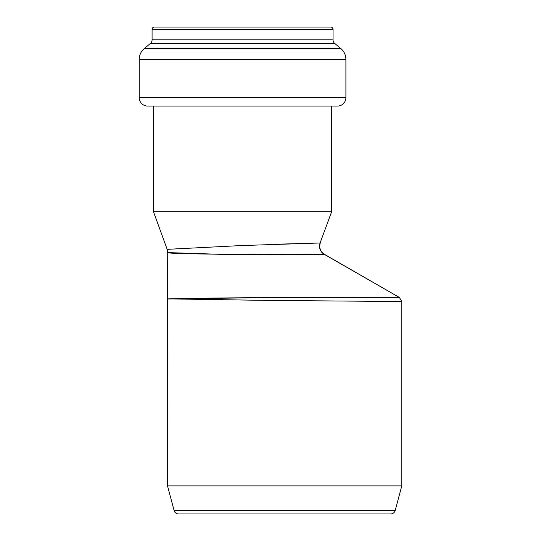 <?xml version="1.0" encoding="UTF-8"?>
<svg xmlns="http://www.w3.org/2000/svg" width="541" height="541" viewBox="0 0 541 541"><rect width="100%" height="100%" fill="white"/><g stroke="black" fill="none" stroke-linecap="round" stroke-linejoin="round"><path stroke-width="0.81" d="M182.702 299.139L181.675 299.112M376.042 301.391L381.425 301.425M393.172 301.493L391.062 301.479M167.595 298.936L167.981 299.045A4.673 4.659 -85.8 0 1 167.981 299.004L266.645 297.591L398.913 297.496M167.818 249.32L167.169 249.347L153.475 211.734L153.475 106.077L153.475 211.734L331.64 211.734L320.076 242.983L331.64 211.734L153.475 211.734L167.169 249.347L240.914 245.58L320.076 242.983A9.353 9.332 -91.4 0 0 324.181 254.284L399.441 297.496L324.39 254.284L228.586 254.595L167.73 252.593L167.507 485.892L174.094 510.481A4.673 4.673 0 0 0 178.611 513.95L390.683 513.95A4.673 4.673 0 0 0 395.194 510.481L174.094 510.481A4.673 4.673 0 0 0 178.611 513.95L390.683 513.95A4.673 4.673 0 0 0 395.194 510.481L401.787 485.892L167.507 485.892L174.094 510.481L395.194 510.481L401.787 485.892L401.787 301.547L267.754 300.411L167.507 298.855L167.507 485.892L401.787 485.892L401.787 301.547L397.845 301.52M152.075 39.851A4.673 4.673 0 0 1 150.405 43.436L144.224 48.622A14.025 14.025 0 0 0 139.213 59.368L345.902 59.368A14.025 14.025 0 0 0 340.891 48.622L144.224 48.622L340.891 48.622L334.717 43.436A4.673 4.673 0 0 1 333.046 39.851L333.046 29.39A2.34 2.34 0 0 0 330.707 27.05L154.415 27.05A2.34 2.34 0 0 0 152.075 29.39L333.046 29.39L152.075 29.39L152.075 39.851L333.046 39.851A4.673 4.673 0 0 0 334.717 43.436L150.405 43.436A4.673 4.673 0 0 0 152.075 39.851L152.075 29.39A2.34 2.34 0 0 1 154.415 27.05L330.707 27.05A2.34 2.34 0 0 1 333.046 29.39L333.046 39.851L152.075 39.851M345.902 59.368L345.902 97.664L139.213 97.664A8.419 8.419 0 0 0 147.632 106.077L337.489 106.077A8.419 8.419 0 0 0 345.902 97.664L345.902 59.368L139.213 59.368L139.213 97.664L345.902 97.664A8.419 8.419 0 0 1 337.489 106.077M180.822 248.583L179.477 248.657M331.64 211.734L331.64 106.077L331.64 211.734M172.342 298.909L174.155 298.916M379.39 301.411L380.195 301.418M167.507 298.828L167.73 252.593C163.247 254.351 322.24 255.291 324.181 254.284A9.353 9.332 88.6 0 1 320.076 242.983L320.049 242.983M177.59 248.765L175.798 248.86M170.936 249.137L168.576 249.279M335.663 106.077L151.717 106.077M147.632 106.077A8.419 8.419 0 0 1 139.213 97.664L139.213 59.368A14.025 14.025 0 0 1 144.224 48.622M173.546 252.877L180.566 253.215M308.654 254.439L315.518 254.371M316.438 254.365L317.053 254.358M375.508 297.462L374.994 297.462M182.702 298.585L180.525 298.605M179.713 298.612L178.09 298.618M171.815 298.74L169.624 298.875M334.717 43.436L150.405 43.436M282.476 244.052L317.763 243.044M401.787 301.547L399.441 297.496L288.732 297.489C228.742 297.712 172.011 298.544 167.981 299.004A4.673 4.659 94.2 0 0 167.981 299.045M324.39 254.284C320.292 251.511 318.92 247.737 320.272 242.977M167.73 252.593L167.169 249.347"/></g></svg>
